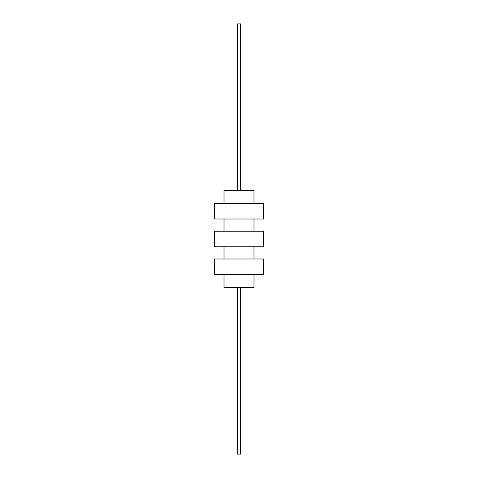 <?xml version="1.0" encoding="UTF-8"?>
<svg xmlns="http://www.w3.org/2000/svg" width="478" height="478" viewBox="0 0 478 478"><rect width="100%" height="100%" fill="white"/><g stroke="black" fill="none" stroke-linecap="round" stroke-linejoin="round"><path stroke-width="0.72" d="M224.015 274.527L224.015 287.571L253.985 287.571L253.985 274.527M224.015 258.986L224.015 246.773M253.985 258.986L253.985 246.773M253.985 231.227L253.985 219.014M224.015 231.227L224.015 219.014M224.015 203.473L224.015 190.429L253.985 190.429L253.985 203.473M214.574 274.527L263.426 274.527L263.426 258.986L214.574 258.986L214.574 274.527M214.574 246.773L263.426 246.773L263.426 231.227L214.574 231.227L214.574 246.773M214.574 219.014L263.426 219.014L263.426 203.473L214.574 203.473L214.574 219.014M237.393 287.571L237.393 454.1L240.607 454.1L240.607 287.571M237.393 190.429L237.393 23.9L240.607 23.9L240.607 190.429"/></g></svg>
